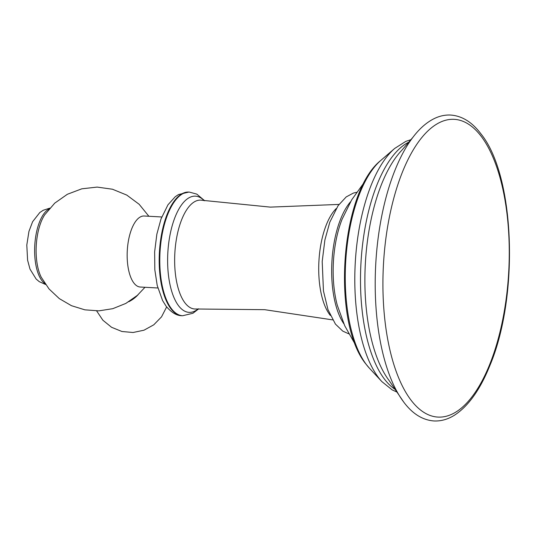 <?xml version="1.0" encoding="UTF-8"?>
<svg xmlns="http://www.w3.org/2000/svg" width="536" height="536" viewBox="0 0 536 536"><rect width="100%" height="100%" fill="white"/><g stroke="black" fill="none" stroke-linecap="round" stroke-linejoin="round"><path stroke-width="0.8" d="M350.517 201.817A69.479 29.252 93.1 0 0 331.905 261.937A69.479 29.252 93.1 0 0 343.817 323.731M161.751 216.973L144.177 216.008A35.564 14.975 93.1 0 0 129.719 234.935A35.564 14.975 93.1 0 0 133.812 282.928A35.564 14.975 93.1 0 0 140.278 287.028L157.852 287.993M148.881 216.263L139.159 204.29L126.764 195.077L112.473 189.228L97.17 187.091L81.82 188.813L67.375 194.273L54.739 203.137L44.696 214.842A38.525 16.221 93.1 0 0 38.887 228.624A38.525 16.221 93.1 0 0 41.265 277.286L49.044 288.951L59.295 298.606L71.449 305.688L84.869 309.835L98.879 310.853L112.774 308.682L125.839 303.423L137.343 295.376L144.981 287.289M364.306 182.287L351.67 199.868L342.089 219.264A69.479 29.252 93.1 0 0 337.352 305.466L344.748 325.801L355.381 344.661M336.213 208.564A59.027 24.85 93.1 0 0 318.967 260.416A59.027 24.85 93.1 0 0 329.767 314.726A59.027 24.85 -86.9 0 0 330.344 315.463M332.642 319.885L264.684 309.681L195.868 308.997A54.511 22.954 -86.9 0 1 184.846 302.719A54.511 22.954 -86.9 0 1 176.331 239.599A54.511 22.954 -86.9 0 1 201.844 200.263L270.318 207.117L338.987 204.424M198.22 308.857A58.19 24.502 -86.9 0 1 178.501 305.661A58.19 24.502 -86.9 0 1 171.212 229.462A58.19 24.502 -86.9 0 1 204.162 200.652M198.735 308.83L192.933 313.265L182.629 315.738A61.908 26.07 -86.9 0 1 171.373 308.609A61.908 26.07 -86.9 0 1 161.47 238.366A61.908 26.07 -86.9 0 1 189.422 192.109L196.799 194.126L204.672 200.739M182.327 315.717A61.908 26.07 -86.9 0 1 182.026 315.704A61.908 26.07 -86.9 0 1 170.77 308.575A61.908 26.07 -86.9 0 1 160.867 238.332A61.908 26.07 -86.9 0 1 188.819 192.076L189.422 192.109M49.131 208.94A38.525 16.221 93.1 0 0 37.393 228.544A38.525 16.221 93.1 0 0 45.024 283.645M128.747 301.741A25.882 21.011 -37 0 0 138.161 294.639M380.808 160.425A112.279 47.275 93.1 0 0 345.914 258.372A112.279 47.275 93.1 0 0 366.269 364.46A112.279 47.275 -86.9 0 0 369.391 368.198L381.893 381.639A126.02 53.057 -86.9 0 1 378.389 377.438A126.02 53.057 93.1 0 1 355.542 258.365A126.02 53.057 93.1 0 1 394.704 148.439L380.808 160.425C340.219 192.437 331.422 321.768 365.84 363.951L369.391 368.198M409.249 141.919A127.334 53.613 93.1 0 0 362.128 248.583A127.334 53.613 93.1 0 0 384.325 378.945A127.334 53.613 93.1 0 0 395.642 389.706M403.621 401.913A151.782 63.905 -86.9 0 1 398.724 394.61A151.782 63.905 -86.9 0 1 412.854 137.384L401.792 150.294A128.6 54.143 93.1 0 0 365.351 263.524A128.6 54.143 93.1 0 0 388.962 380.332A128.6 54.143 93.1 0 0 389.143 380.567A128.6 54.143 93.1 0 0 389.25 380.707M481.368 136.553A149.055 62.759 -86.9 0 1 498.52 337.7A149.055 62.759 -86.9 0 1 410.81 399.869A149.055 62.759 -86.9 0 1 393.659 198.722A149.055 62.759 -86.9 0 1 481.368 136.553M356.554 192.324L353.385 193.081L346.209 196.92L338.082 205.683L329.794 222.219L324.896 239.934L322.196 261.521L323.456 290.954L327.985 309.674L335.429 324.092L342.759 331.114L348.775 333.834M188.819 192.076L178.522 194.548L175.218 196.752L167.956 204.819L161.008 218.956L156.847 234.219L154.643 251.813L154.824 269.816L157.216 285.467L162.582 300.555L166.133 306.257C171.507 312.635 176.806 315.784 182.026 315.704L182.629 315.738M49.808 208.149L43.175 210.28L39.791 212.544L32.602 221.73L28.944 231.398L26.8 245.046L27.591 260.161L29.996 269.112L36.14 279.035L39.255 281.655L45.614 284.495M96.641 310.907L102.872 320.213L111.562 327.282L121.927 331.496L133.069 332.501L143.99 330.203L153.758 324.829L161.537 316.843L166.656 306.927M411.112 139.628L405.826 141.363L394.704 148.439M397.236 392.185L392.171 389.886L381.893 381.639M412.854 137.384C419.849 128.124 427.4 121.665 435.52 117.994C440.525 115.769 445.59 114.791 450.729 115.052C462.112 115.91 472.176 122.181 480.926 133.859C515.076 175.694 519.25 296.013 489.917 365.431C480.276 389.451 468.518 406.007 454.655 415.092C447.888 419.373 440.927 421.323 433.785 420.948C422.475 420.023 412.472 413.758 403.782 402.154L389.143 380.567"/></g></svg>
